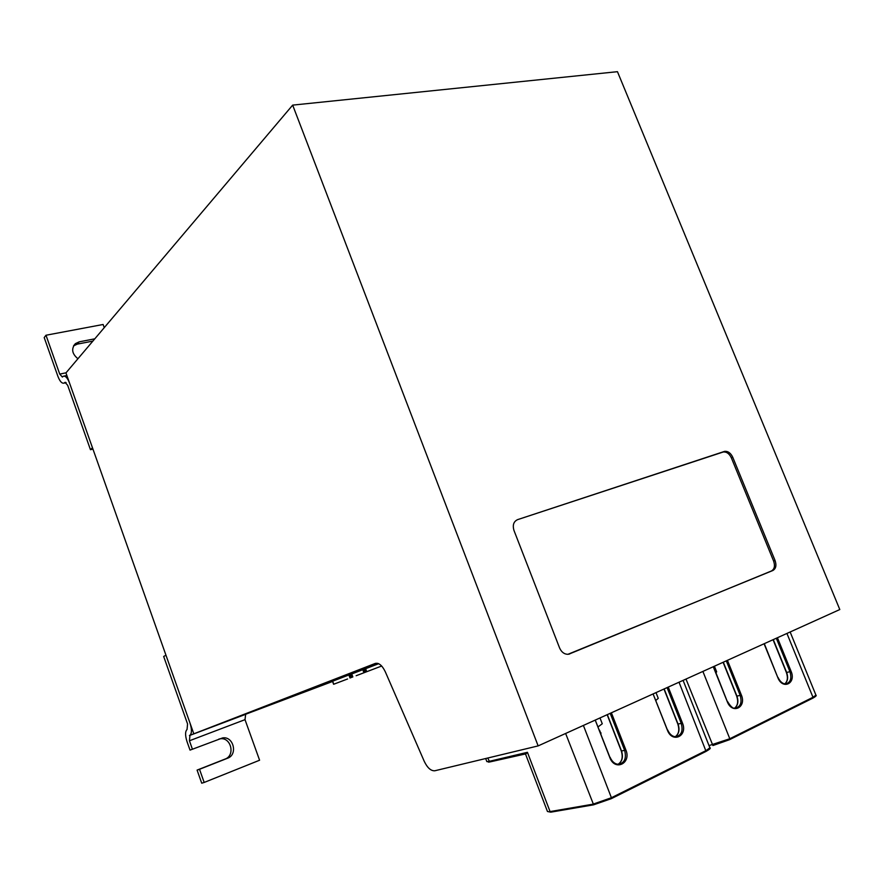 <?xml version="1.0" encoding="UTF-8"?>
<svg xmlns="http://www.w3.org/2000/svg" width="884" height="884" viewBox="0 0 884 884"><rect width="100%" height="100%" fill="white"/><g stroke="black" fill="none" stroke-linecap="round" stroke-linejoin="round"><path stroke-width="1.33" d="M538.135 745.897L434.873 770.76C430.983 771.058 427.447 767.931 424.265 761.378L385.302 671.785C382.208 665.442 378.882 662.657 375.324 663.409L193.817 733.819L65.946 372.904L292.67 105.119L538.135 745.897L839.8 609.54L617.452 71.681L292.67 105.119M732.759 457.26C730.725 453.028 728.007 451.061 724.615 451.37L517.593 519.637C513.593 521.527 512.4 525.162 514.002 530.522L559.561 647.895C561.428 652.105 564.213 654.237 567.904 654.315L772.848 570.511C775.931 568.699 776.671 565.384 775.08 560.567L732.759 457.26L731.366 457.879C729.333 453.647 726.615 451.691 723.234 452L517.593 519.637M332.583 681.465L189.961 735.267L189.43 740.77L192.425 749.234L190.027 750.107L187.043 741.676C185.099 735.532 185.099 731.466 187.054 729.477L187.563 723.952L163.673 656.458L165.971 655.232L189.972 722.968C191.927 729.178 191.927 733.267 189.961 735.267M377.733 663.354L347.114 675.277L378.485 663.619M351.71 673.873L352.838 676.945L351.699 673.873L332.506 681.266L333.622 684.271L347.611 678.967L333.622 684.282L332.506 681.266M378.672 663.707L365.633 668.702M365.512 668.669L366.738 671.674L365.6 668.624L351.744 673.962M568.71 654.215L771.389 570.998C774.472 569.186 775.213 565.882 773.622 561.075L731.366 457.879M349.478 674.713L350.617 677.785M349.721 674.614L350.86 677.696M351.611 673.906L352.738 676.978M356.153 675.73L381.656 666.028L356.153 675.73M363.412 669.453L364.539 672.503M363.656 669.365L364.783 672.415M365.6 668.624L366.639 671.707M218.9 739.057L220.182 738.803C231.022 736.947 235.553 755.489 225.1 759.058L197.088 770.097L199.519 769.29L204.171 782.451L259.587 760.229L245.012 719.653L245.653 714.25M199.519 769.29L227.597 758.218C238.083 754.649 233.52 736.041 222.657 737.908L192.425 749.234M197.088 770.097L201.729 783.202L204.171 782.451M104.257 327.655L103.119 324.483L45.99 335.235L59.736 374.098L62.366 377.026L63.35 376.23C65.482 375.667 67.56 377.965 69.56 383.126L92.455 447.746L90.466 449.702L92.942 449.105M45.99 335.235L44.2 337.566L57.891 376.297C59.858 381.402 61.913 383.678 64.035 383.115L65.007 382.352L67.67 385.302L90.466 449.702M94.798 338.826L79.195 341.843L75.383 343.633C71.085 348.749 71.935 353.788 77.936 358.749M92.875 341.102L77.306 344.13L73.56 345.865M714.405 666.216L716.659 671.84L715.974 672.702M655.994 692.625L658.26 698.349L655.961 700.316M599.993 717.93L602.269 723.764L598.225 726.77M600.7 733.123L599.551 730.173M524.831 753.698L525.693 754.273L527.428 752.306L550.069 811.578L592.921 804.197L611.408 797.733L583.396 725.444M488.609 762.174L525.008 753.643L527.428 752.306L489.029 761.4L486.841 761.577L485.681 758.527M487.747 758.03L489.736 761.964L525.472 753.953L547.45 811.479L550.754 812.175L593.628 804.816L565.627 733.466M722.78 452.111L724.173 451.492M773.622 561.075L775.08 560.567M771.389 570.998L772.848 570.511M568.953 654.16L569.793 653.884M332.539 681.255L333.644 684.271M332.583 681.244L333.688 684.249M332.649 681.21L333.754 684.227M348.871 674.945L350.009 678.017M349.158 674.835L350.285 677.906M350.23 674.426L351.368 677.498M350.837 674.205L351.965 677.277M351.047 674.116L352.186 677.188M362.794 669.685L363.932 672.735M363.081 669.586L364.208 672.636M364.153 669.177L365.28 672.227M364.749 668.945L365.877 671.995M364.959 668.868L366.087 671.917M245.299 714.427L189.585 735.455L245.299 714.427M245.012 719.653L189.43 740.77M225.1 759.058L227.597 758.218M65.692 382.374L64.709 382.584L65.692 382.374M59.736 374.098L66.035 372.805M77.306 344.13L79.195 341.843M683.089 680.382L709.885 747.787L706.161 750.527L611.408 797.733L611.352 798.65L706.073 751.4L679.023 682.205M653.077 693.94L667.387 730.151C672.337 743.676 688.072 736.018 682.437 722.99L668.249 687.078M595.219 720.095L609.816 757.555C614.844 771.566 631.618 763.389 625.85 749.919L611.385 712.78M665.928 688.128L667.089 687.608M675.243 736.737C678.956 734.04 679.906 729.841 678.083 724.14L664.16 688.934M678.039 724.018L681.255 723.41L667.155 687.807L668.337 687.376M667.475 730.107C669.354 734.261 672.05 736.471 675.553 736.748C681.387 735.554 683.288 731.112 681.255 723.41L682.437 722.99M609.065 713.83L610.192 713.322M621.485 750.914L621.319 751.035C623.143 757.223 622.06 761.632 618.071 764.284C622.248 761.533 623.397 757.113 621.529 751.035L607.33 714.615M607.153 714.703L621.319 751.035L624.634 750.361L610.269 713.532L611.474 713.09M609.96 757.489C611.816 761.665 614.546 763.942 618.159 764.295C624.513 763.146 626.679 758.494 624.634 750.361L625.85 749.919M709.885 747.787C711.079 748.03 709.808 749.234 706.073 751.4L611.363 798.639L593.628 804.816L550.754 812.175L547.45 811.479M593.628 804.816L611.352 798.65M595.363 720.383L609.916 757.367M609.816 757.555L610.115 757.356C612.093 761.699 614.778 764.008 618.159 764.295M653.21 694.216L667.431 729.985M667.387 730.151L667.663 729.974C669.674 734.295 672.304 736.56 675.553 736.748M709.012 745.588L729.797 738.748L729.698 739.61L713.123 745.466L729.532 739.698L812.871 698.128L812.982 697.288L729.797 738.748L702.89 671.42M790.141 631.983L815.932 695.133L812.982 697.288L786.937 633.441M764.074 643.773L777.821 677.586C782.583 690.216 796.44 683.465 791.069 671.276L777.434 637.729M713.255 666.735L727.267 701.653C732.118 714.681 746.825 707.52 741.333 694.957L727.433 660.326M775.135 638.767L776.329 638.226M786.616 672.404L786.417 672.536C788.097 677.663 787.567 681.442 784.815 683.862C787.788 681.332 788.395 677.542 786.672 672.503L773.29 639.596M773.058 639.707L786.417 672.536L789.931 671.685L776.395 638.414L777.522 638.005M777.821 677.586L778.03 677.442C780.108 681.708 782.605 683.862 785.533 683.918C790.473 682.691 791.942 678.614 789.931 671.685L791.069 671.276M725.123 661.376L726.305 660.845M736.902 696.039L736.704 696.172C738.438 701.609 737.753 705.576 734.659 708.073C737.963 705.465 738.715 701.487 736.947 696.15L723.311 662.193M723.101 662.293L736.704 696.172L740.173 695.365L726.372 661.033L727.521 660.613M727.267 701.653L727.51 701.487C730.681 706.703 733.245 708.913 735.201 708.106C740.538 706.891 742.195 702.647 740.173 695.365L741.333 694.957M712.902 745.521L685.995 679.056M713.521 666.613L727.267 701.509M764.306 643.663L777.776 677.476M723.234 452L724.615 451.37M245.133 714.515L189.43 735.543M220.182 738.803L222.657 737.908M66.864 375.512L64.112 376.076M66.134 382.684L64.035 383.115M73.593 345.799L75.383 343.633M600.965 733.808L600.921 732.77M489.736 761.964L486.841 761.577M663.961 689.023L677.862 724.151C679.641 729.963 678.768 734.162 675.232 736.737M729.698 739.61L812.871 698.128C815.788 696.493 816.805 695.498 815.932 695.133"/></g></svg>
